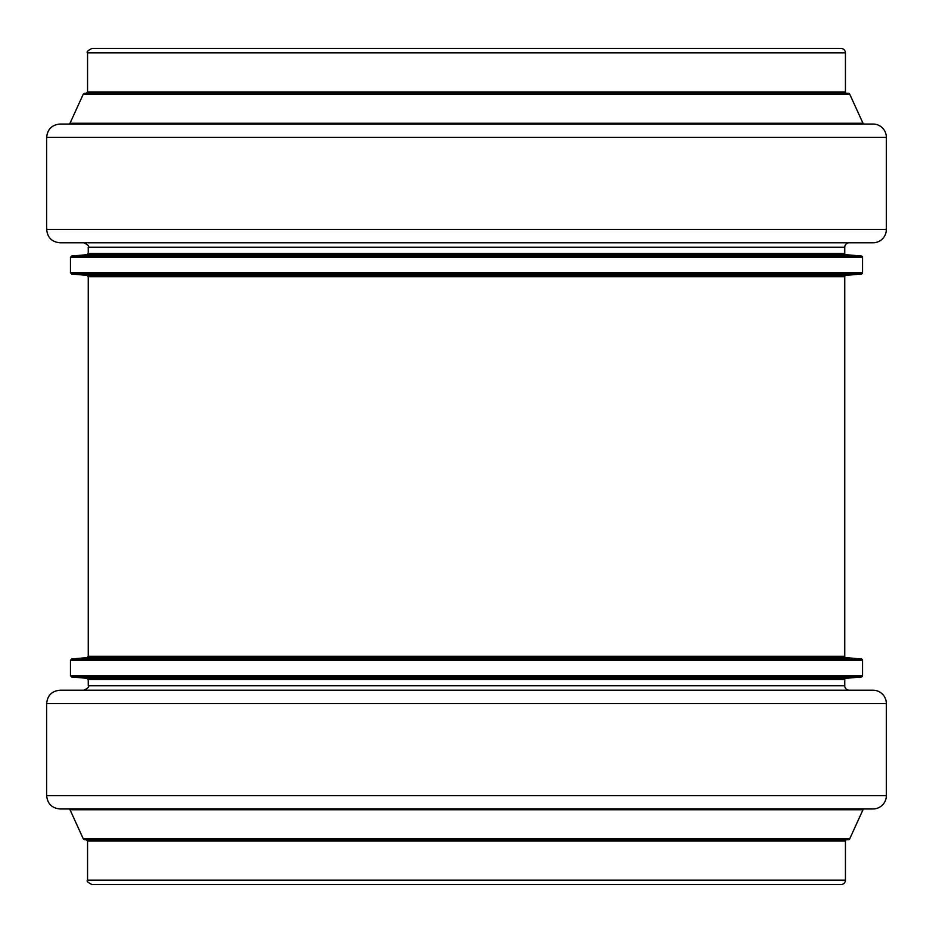 <?xml version="1.0" encoding="UTF-8"?>
<svg xmlns="http://www.w3.org/2000/svg" width="933" height="933" viewBox="0 0 933 933"><rect width="100%" height="100%" fill="white"/><g stroke="black" fill="none" stroke-linecap="round" stroke-linejoin="round"><path stroke-width="1.4" d="M104.018 48.434L828.982 48.434M92.017 48.434L840.983 48.434A4.443 4.443 0 0 1 845.438 52.878L87.562 52.878C86.291 52.038 87.772 50.557 92.017 48.434M846.767 93.3A1.33 1.33 0 0 1 845.438 91.97L845.438 52.878M849.683 94.081L83.317 94.081L84.53 93.3L848.47 93.3A1.33 1.33 0 0 1 849.683 94.081L862.99 123.261A1.33 1.33 0 0 0 864.203 124.042M59.992 124.042L873.008 124.042A13.342 13.342 0 0 1 886.35 137.384L46.65 137.384C47.443 129.279 51.886 124.824 59.992 124.042M886.35 229.448L46.65 229.448C47.443 237.553 51.886 241.997 59.992 242.79L873.008 242.79A13.342 13.342 0 0 0 886.35 229.448L886.35 137.384M88.238 253.356L87.014 254.686L845.986 254.686A1.33 1.33 0 0 1 844.762 253.356L88.238 253.356L88.238 247.233L844.762 247.233A4.443 4.443 0 0 1 849.217 242.79M87.014 275.375L88.238 276.704L844.762 276.704A1.33 1.33 0 0 1 845.986 275.375L87.014 275.375L71.666 274.022L70.442 272.693L70.442 257.356L862.558 257.356A1.33 1.33 0 0 0 861.334 256.027L71.666 256.027L87.014 254.686M71.666 274.022L861.334 274.022A1.33 1.33 0 0 0 862.558 272.693L862.558 257.356M104.018 884.566L828.982 884.566M845.438 880.122L87.562 880.122C86.291 880.962 87.772 882.443 92.017 884.566L840.983 884.566A4.443 4.443 0 0 0 845.438 880.122L845.438 841.03A1.33 1.33 0 0 1 846.767 839.7M849.683 838.919L83.317 838.919L84.53 839.7L848.47 839.7A1.33 1.33 0 0 0 849.683 838.919L862.99 809.739A1.33 1.33 0 0 1 864.203 808.958M886.35 795.616L46.65 795.616C47.443 803.721 51.886 808.176 59.992 808.958L873.008 808.958A13.342 13.342 0 0 0 886.35 795.616L886.35 703.552A13.342 13.342 0 0 0 873.008 690.21L59.992 690.21C51.886 691.003 47.443 695.447 46.65 703.552L886.35 703.552M83.783 690.21C87.9 688.321 89.381 686.84 88.238 685.767L844.762 685.767A4.443 4.443 0 0 0 849.217 690.21M845.986 678.314A1.33 1.33 0 0 0 844.762 679.644L88.238 679.644L87.014 678.314L845.986 678.314L861.334 676.973A1.33 1.33 0 0 0 862.558 675.644L862.558 660.307A1.33 1.33 0 0 0 861.334 658.978L71.666 658.978L70.442 660.307L862.558 660.307M845.986 657.625L87.014 657.625L88.238 656.296L844.762 656.296A1.33 1.33 0 0 0 845.986 657.625L861.334 658.978M87.562 52.878L87.562 91.97L845.438 91.97M83.317 94.081L70.01 123.261L862.99 123.261M70.442 272.693L862.558 272.693M87.562 880.122L87.562 841.03L845.438 841.03M83.317 838.919L70.01 809.739L862.99 809.739M87.014 678.314L71.666 676.973L861.334 676.973M71.666 676.973L70.442 675.644L862.558 675.644M87.562 91.97L86.233 93.3M70.01 123.261L68.797 124.042M46.65 229.448L46.65 137.384M88.238 247.233C89.393 246.184 87.912 244.703 83.783 242.79M844.762 253.356L844.762 247.233M845.986 254.686L861.334 256.027M70.442 257.356L71.666 256.027M845.986 275.375L861.334 274.022M87.562 841.03L86.233 839.7M70.01 809.739L68.797 808.958M46.65 795.616L46.65 703.552M844.762 685.767L844.762 679.644M88.238 685.767L88.238 679.644M70.442 675.644L70.442 660.307M87.014 657.625L71.666 658.978M844.762 656.296L844.762 276.704M88.238 656.296L88.238 276.704"/></g></svg>

